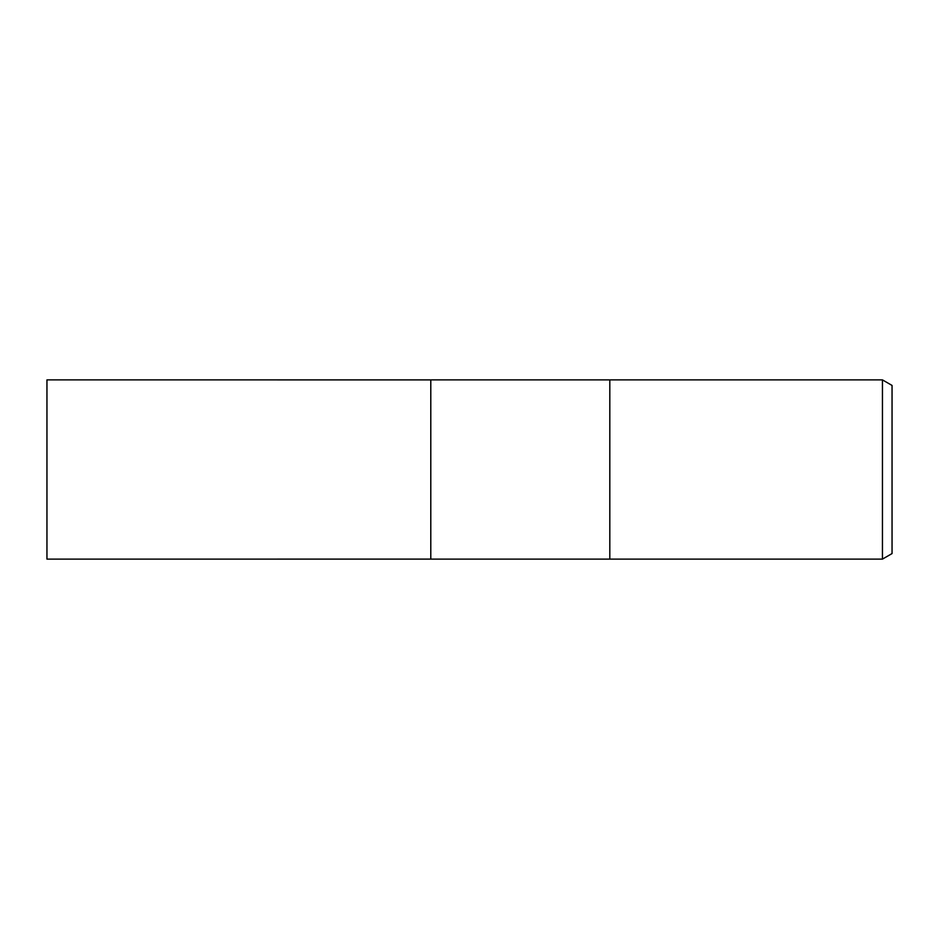 <?xml version="1.0" encoding="UTF-8"?>
<svg xmlns="http://www.w3.org/2000/svg" width="939" height="939" viewBox="0 0 939 939"><rect width="100%" height="100%" fill="white"/><g stroke="black" fill="none" stroke-linecap="round" stroke-linejoin="round"><path stroke-width="1.41" d="M609.81 559.116L430.79 559.116L430.79 379.884L882.449 379.884L892.05 385.436L892.05 553.564L882.449 559.116L609.81 559.116L609.81 379.884L609.81 559.116M882.449 559.116L882.449 379.884M430.79 559.104L46.95 559.116L46.95 379.884L430.79 379.896L430.79 559.104"/></g></svg>

